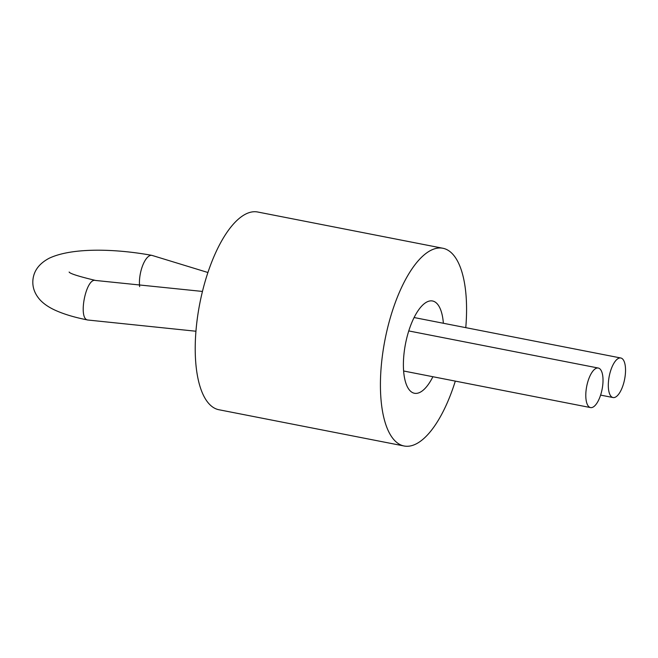 <?xml version="1.0" encoding="UTF-8"?>
<svg xmlns="http://www.w3.org/2000/svg" width="658" height="658" viewBox="0 0 658 658"><rect width="100%" height="100%" fill="white"/><g stroke="black" fill="none" stroke-linecap="round" stroke-linejoin="round"><path stroke-width="0.99" d="M455.311 381.114A100.748 39.209 -78.9 0 1 404.144 446.001A100.748 39.209 -78.9 0 1 385.029 339.594A100.748 39.209 -78.9 0 1 442.859 248.255A100.748 39.209 -78.9 0 1 465.774 327.643M404.144 446.001L218.941 409.745A100.748 39.209 -78.9 0 1 199.826 303.338A100.748 39.209 -78.9 0 1 257.656 211.999L442.859 248.255M432.898 376.721A47.014 18.292 -78.9 0 1 414.466 393.27A47.014 18.292 -78.9 0 1 405.542 343.616A47.014 18.292 -78.9 0 1 432.528 300.986A47.014 18.292 -78.9 0 1 443.369 323.259M602.851 384.042A20.151 7.838 -78.9 0 1 590.53 407.582A20.151 7.838 -78.9 0 1 586.714 386.304A20.151 7.838 -78.9 0 1 598.278 368.036A20.151 7.838 -78.9 0 1 602.851 384.042M608.477 381.533A20.151 7.838 101.1 0 0 613.05 397.547A20.151 7.838 101.1 0 0 624.615 379.271A20.151 7.838 101.1 0 0 620.79 357.993A20.151 7.838 101.1 0 0 608.477 381.533M139.644 286.633A20.151 7.838 -78.9 0 1 139.595 278.91A20.151 7.838 -78.9 0 1 151.908 255.37C115.216 248.625 71.895 247.4 49.087 258.29C39.102 263.619 33.706 270.915 32.9 280.168C32.332 287.168 34.627 293.641 39.784 299.587C43.412 303.618 48.47 307.13 54.959 310.132C63.777 314.17 74.749 317.46 87.876 320.018C77.718 319.294 85.918 277.322 95.616 280.464L202.45 291.436M598.278 368.036L408.758 330.933M590.53 407.582L403.634 370.997M87.876 320.018L195.952 331.237M69.131 272.034C69.855 273.588 78.68 276.401 95.616 280.464M207.903 272.502L151.908 255.37M600.606 395.104L613.05 397.547M414.096 317.534L620.79 357.993"/></g></svg>
